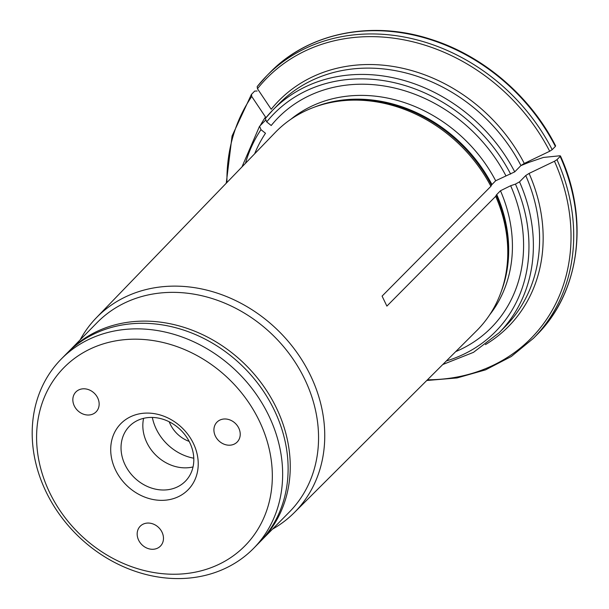 <?xml version="1.0" encoding="UTF-8"?>
<svg xmlns="http://www.w3.org/2000/svg" width="609" height="609" viewBox="0 0 609 609"><rect width="100%" height="100%" fill="white"/><g stroke="black" fill="none" stroke-linecap="round" stroke-linejoin="round"><path stroke-width="0.91" d="M125.02 464.705A39.22 33.221 44.5 0 1 129.466 426.209A39.22 33.221 44.5 0 1 189.818 442.72A39.22 33.221 44.5 0 1 185.38 481.224A39.22 33.221 44.5 0 1 125.02 464.705M115.504 469.942A47.159 39.95 44.5 0 1 156.68 414.09A47.159 39.95 44.5 0 1 191.203 486.134A47.159 39.95 44.5 0 1 115.504 469.942M143.61 418.33A39.22 33.221 -135.5 0 0 155.919 455.243A39.22 33.221 -135.5 0 0 193.03 466.943M162.032 532.197A14.174 12.005 44.5 0 1 160.426 546.113A14.174 12.005 44.5 0 1 141.905 544.728A14.174 12.005 44.5 0 1 140.215 526.229A14.174 12.005 44.5 0 1 162.032 532.197M97.706 397.936A14.174 12.005 44.5 0 1 96.1 411.851A14.174 12.005 44.5 0 1 77.571 410.466A14.174 12.005 44.5 0 1 75.889 391.968A14.174 12.005 44.5 0 1 97.706 397.936M238.781 428.119A14.174 12.005 44.5 0 1 237.175 442.035A14.174 12.005 44.5 0 1 218.646 440.65A14.174 12.005 44.5 0 1 216.964 422.151A14.174 12.005 44.5 0 1 238.781 428.119M49.535 492.323A127.007 107.587 44.5 0 1 160.441 341.908A127.007 107.587 44.5 0 1 253.405 535.935A127.007 107.587 44.5 0 1 49.535 492.323M45.934 491.539A134.947 114.317 44.5 0 1 61.227 359.074A134.947 114.317 44.5 0 1 268.904 415.894A134.947 114.317 44.5 0 1 253.61 548.359A134.947 114.317 44.5 0 1 45.934 491.539M253.61 548.359L259.084 542.794A134.947 114.317 -135.5 0 0 274.377 410.329A134.947 114.317 -135.5 0 0 66.701 353.509L61.227 359.074M152.334 417.431A46.497 39.387 -135.5 0 0 193.784 458.212M169.226 421.786A29.483 24.977 -135.5 0 0 189.155 441.396M555.065 145.787L555.37 146.419L552.188 149.662L549.683 151.253A423355.31 88264.243 154.4 0 1 524.28 163.425L520.946 165.549L514.734 171.86L495.673 180.759L491.95 184.542A6.798 1.416 -25.6 0 0 491.486 185.144L490.907 186.308A141.311 119.707 -135.5 0 0 321.43 104.832A141.311 119.707 -135.5 0 0 275.253 132.465L96.214 317.906A138.882 117.651 -135.5 0 0 80.16 339.83M272.55 529.114A138.882 117.651 -135.5 0 0 294.208 512.702A138.882 117.651 -135.5 0 0 310.605 375.707A138.882 117.651 -135.5 0 0 96.214 317.906M294.208 512.702L476.71 330.672A141.311 119.707 -135.5 0 0 503.59 284.045A141.311 119.707 -135.5 0 0 495.696 196.311L386.882 306.106L382.087 296.103L490.907 186.308M260.134 541.706L289.519 511.864A134.947 114.317 -135.5 0 0 304.812 379.399A134.947 114.317 -135.5 0 0 97.135 322.58L67.774 352.444M520.855 165.633L528.962 162.344L528.505 161.4M257.127 91.015L254.699 91.076L251.41 94.441L232.067 135.997L226.251 183.218M265.387 120.369L259.601 126.246L260.979 129.664L265.494 133.272A149.57 126.702 -135.5 0 0 254.661 153.795M251.517 94.311L251.745 96.488A423355.226 223340.983 36.4 0 0 265.501 117.035A161.027 136.408 44.5 0 0 260.233 125.606M455.715 351.614A149.57 126.702 -135.5 0 0 510.662 185.722L500.469 190.754L496.746 194.545A6.798 1.416 -25.6 0 0 496.274 195.146L495.696 196.311M556.976 159.665A187.108 158.5 44.5 0 1 533.454 338.307L536.636 335.064A187.108 158.5 -135.5 0 0 560.166 156.422L556.976 159.665L554.472 161.256A423355.31 88264.243 154.4 0 1 529.076 173.42A161.027 136.408 44.5 0 1 485.434 344.618M559.854 155.782L560.166 156.422L559.854 155.782A412819.496 86067.656 -25.6 0 0 543.403 157.449L528.962 162.344M519.53 181.855A158.759 134.49 -135.5 0 1 499.228 332.666L505.432 326.355A158.759 134.49 -135.5 0 0 525.734 175.544L519.53 181.855L515.45 184.101L510.662 185.722M265.318 118.496L272.893 109.985A158.759 134.49 -135.5 0 0 265.318 118.496L266.696 121.907L271.211 125.515A149.57 126.702 -135.5 0 1 505.873 175.719M525.734 175.544L529.076 173.42M549.683 151.253A185.41 157.061 -135.5 0 0 257.462 88.731L257.165 86.63L266.696 75.859A187.108 158.5 44.5 0 1 552.188 149.662M257.462 88.731A423355.394 223341.075 36.4 0 0 271.218 109.277A161.027 136.408 44.5 0 1 524.28 163.425M555.37 146.419A187.108 158.5 -135.5 0 0 269.878 72.616C308.063 33.015 371.391 19.922 430.494 39.189C482.823 55.449 530.401 96.039 555.621 145.894M257.234 86.554A187.108 158.5 44.5 0 1 266.696 75.859L269.878 72.616M261.223 540.625A134.947 114.317 -135.5 0 0 276.509 408.159A134.947 114.317 -135.5 0 0 68.832 351.34M251.745 96.488A185.41 157.061 -135.5 0 0 226.944 182.502M495.673 180.759A140.047 118.641 -135.5 0 0 290.957 119.197M491.95 184.542A140.047 118.641 -135.5 0 0 314.107 107.253M489.727 314.746A140.047 118.641 -135.5 0 0 500.469 190.754M501.283 291.414A140.047 118.641 -135.5 0 0 496.746 194.545M446.351 360.947A155.356 131.605 -135.5 0 0 515.45 184.101M260.979 129.664A155.356 131.605 -135.5 0 0 245.473 163.311M514.734 171.86A158.759 134.49 -135.5 0 0 272.893 109.985L279.097 103.675A158.759 134.49 -135.5 0 1 520.946 165.549M510.654 174.098A155.356 131.605 -135.5 0 0 266.696 121.907M491.486 185.144A140.276 118.831 -135.5 0 0 323.272 104.291L321.43 104.832M503.59 284.045L504.1 282.203A140.276 118.831 -135.5 0 0 496.274 195.146M427.472 379.788A185.41 157.061 -135.5 0 0 554.472 161.256M560.425 155.919C589.459 219.21 579.867 292.282 536.636 335.064M241.956 166.95L259.487 126.39M499.228 332.666L473.49 352.345L442.773 364.525M533.454 338.307L511.301 356.501L485.563 369.853L457.07 377.938L426.757 380.496"/></g></svg>
